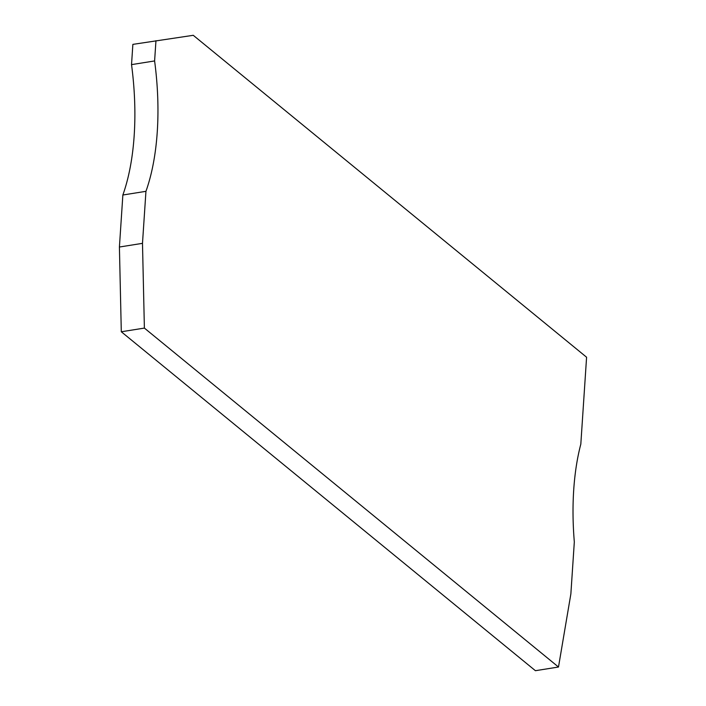 <?xml version="1.0" encoding="UTF-8"?>
<svg xmlns="http://www.w3.org/2000/svg" width="706" height="706" viewBox="0 0 706 706"><rect width="100%" height="100%" fill="white"/><g stroke="black" fill="none" stroke-linecap="round" stroke-linejoin="round"><path stroke-width="1.06" d="M131.528 64.625L132.869 44.372L193.259 35.3L586.589 357.227L580.817 444.145A178.521 80.431 80.9 0 0 574.322 541.934L570.863 593.949L558.49 667.02L535.413 670.7L121.3 331.767L119.411 247.021L142.488 243.341L145.948 191.326A178.521 80.431 80.9 0 0 154.605 60.945L131.528 64.625A178.521 80.431 80.9 0 1 122.862 195.006L119.411 247.021M155.955 40.692L154.605 60.945M122.862 195.006L145.948 191.326M121.3 331.767L144.386 328.087L142.488 243.341M144.386 328.087L558.49 667.02"/></g></svg>

